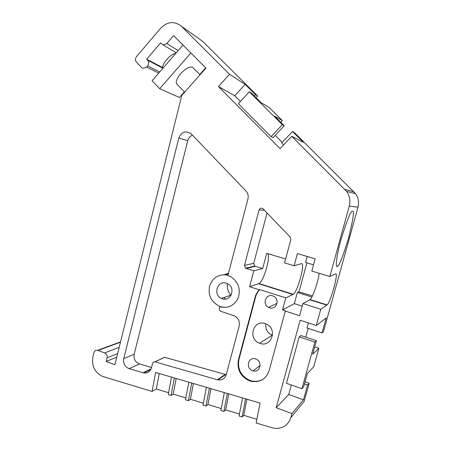 <?xml version="1.0" encoding="UTF-8"?>
<svg xmlns="http://www.w3.org/2000/svg" width="451" height="451" viewBox="0 0 451 451"><rect width="100%" height="100%" fill="white"/><g stroke="black" fill="none" stroke-linecap="round" stroke-linejoin="round"><path stroke-width="0.68" d="M255.717 359.007L255.537 358.945C248.281 356.358 245.254 368.433 252.571 370.716L253.022 370.863C260.199 373.124 262.922 361.2 255.717 359.007M272.686 295.862C265.881 293.375 261.941 304.278 268.503 307.373L269.484 307.791C276.113 310.288 280.263 299.723 273.92 296.408L272.686 295.862M265.222 323.626C253.146 319.128 247.469 339.163 259.624 343.217L259.928 343.329C271.519 347.873 277.861 328.796 266.282 324.049L265.222 323.626M265.814 323.846C265.273 329.145 267.415 332.928 272.252 335.189L272.556 335.296M306.9 262.877L299.458 290.202L298.72 291.831L297.361 292.462L294.317 303.647L282.535 309.843L285.787 297.846L293.297 294.306C297.891 291.363 305.665 261.868 301.336 263.677L294.125 265.757L297.418 253.58L315.181 258.812L311.827 271.085L329.828 276.497L349.271 206.079C350.613 200.763 349.739 195.864 346.65 191.387L291.752 136.32L303.337 142.274L292.53 131.517L294.272 132.47L355.591 193.744C358.432 197.848 359.238 202.336 358.004 207.212L349.271 206.079M294.125 265.757L284.587 262.894L290.856 239.605L290.23 237.147L262.961 208.712C261.23 207.674 259.934 208.097 259.066 209.969L244.465 265.385L245.57 268.21L253.783 270.831L249.583 286.689L259.331 289.779C257.312 291.808 255.92 294.232 255.153 297.051L238.438 359.825C236.826 369.555 240.507 376.551 249.482 380.819L251.32 381.36C260.12 382.662 266.056 379.094 269.14 370.66L285.297 311.077L299.633 315.706L302.942 303.591L309.781 299.791L326.857 305.152L327.127 304.921C330.871 301.646 338.966 271.773 335.516 273.887L329.828 276.497M259.331 289.779L259.787 289.615C257.769 291.639 256.377 294.058 255.616 296.871L238.934 359.503C237.322 369.211 240.997 376.19 249.955 380.447L251.782 380.988C256.506 381.991 260.74 381.056 264.472 378.192M337.292 266.4C338.802 266.936 342.557 257.572 348.544 238.314C353.195 219.197 354.531 210.194 352.547 211.299L352.372 211.316C350.884 210.482 347.033 220.111 340.821 240.203C335.443 260.255 335.792 267.601 337.19 266.434L337.292 266.4M128.693 368.501L143.796 372.938C147.612 373.349 150.16 371.63 151.451 367.779L152.568 363.371C152.974 362.176 153.768 361.663 154.958 361.82L217.85 379.905C222.033 380.447 224.84 378.688 226.272 374.623L239.177 325.943C239.977 321.4 238.376 318.04 234.373 315.858L220.759 311.28C219.569 310.638 219.09 309.634 219.327 308.281L219.733 306.725C228.24 308.704 234.447 305.66 238.353 297.587C240.766 288.82 238.28 281.892 230.878 276.784L227.902 275.493L247.932 198.919C248.619 195.864 247.949 193.197 245.919 190.925L190.999 133.654C185.586 130.373 181.522 131.833 178.799 138.034L123.749 358.607C123.044 363.207 124.69 366.505 128.693 368.501M192.464 135.159C190.063 136.196 188.49 138.04 187.751 140.689L134.172 354.221C133.485 358.68 135.086 361.871 138.981 363.794L151.53 367.464M256.078 97.67L257.611 96.001L255.503 94.671L245.147 84.365L229.531 74.252L181.539 26.378C174.52 20.797 167.546 21.417 160.624 28.238L136.512 56.634C135.125 58.596 135.12 60.457 136.495 62.215L141.614 67.52L143.147 68.355L146.626 67.086L147.652 65.897C149.05 63.924 149.055 62.052 147.669 60.282L162.507 68M162.54 67.526L146.654 59.233L160.573 42.941L163.245 44.891L166.797 43.567L178.213 50.568M116.747 357.141L106.182 361.443L107.084 357.801C107.428 355.512 106.622 353.883 104.66 352.913L97.613 350.314C95.742 350.072 94.496 350.917 93.864 352.845L92.878 356.865C91.508 365.924 94.71 372.43 102.495 376.382L152.088 391.445L156.35 389.021L168.578 392.703M222.298 298.765L221.379 298.399C212.669 294.706 217.483 279.936 226.374 283.183L227.676 283.73C236.087 287.755 230.946 302.052 222.298 298.765M312.684 354.21L318.846 348.341L313.733 366.759L307.362 373.445L303.653 386.845L301.928 388.762L314.843 342.078L316.433 340.68L312.684 354.21M307.571 385.041L309.16 383.249L304.092 401.514L290.861 417.564L291.966 413.573L303.484 399.789L307.571 385.041L304.453 383.942M227.293 283.544C226.909 288.003 228.133 291.977 230.963 295.456M225.477 299.086L224.012 297.502M226.357 274.873L228.398 273.61M227.969 275.228C219.152 273.684 213.052 277.162 209.676 285.663C207.866 294.712 210.91 301.477 218.808 305.964L220.268 306.528C223.527 307.576 226.746 307.537 229.931 306.409M224.333 274.676L228.499 273.205M307.165 256.45L305.524 262.471L313.535 264.855M257.611 96.001L202.736 41.413L181.539 26.378M282.36 120.614L269.264 107.592L261.011 102.586L251.568 93.177L249.29 91.756L282.343 124.696L284.282 125.767L274.642 116.166L282.36 120.614L280.787 122.289M282.196 142.398L275.211 135.385M308.411 322.939L307.013 328.007L322.025 332.923L323.468 331.682L358.004 207.212M305.772 337.145L308.18 328.39M314.697 346.954L318.846 348.341M305.045 381.8L309.16 383.249M312.458 295.856L298.72 291.831M297.361 292.462L311.872 297M322.025 332.923L326.197 317.887L316.292 325.498L320.779 309.239L302.942 303.591M320.779 309.239L326.857 305.152M319.128 273.278C318.321 281.351 312.78 297.525 310.079 299.571L309.781 299.791M152.088 391.445L155.595 372.441L260.058 403.059L256.14 422.965L271.919 427.745L275.522 428.416C283.222 428.501 288.336 424.881 290.861 417.564M242.548 397.929L239.03 415.985L242.086 416.91L243.765 415.343L256.861 419.289M224.327 392.584L220.877 410.5L223.882 411.408L225.686 409.903L239.413 414.035M206.417 387.336L203.029 405.111L205.983 406.001L207.917 404.547L221.249 408.567M188.806 382.177L185.479 399.806L188.388 400.685L190.44 399.287L203.395 403.188M171.493 377.104L168.229 394.597L171.081 395.459L173.252 394.112L185.84 397.9M166.797 43.567L173.612 35.618L205.927 68.112L181.787 95.415L114.864 364.718L106.182 361.443M316.292 325.498L300.135 320.249L276.187 407.755L291.966 413.573M240.428 101.464L234.779 95.781L218.481 86.569L280.037 148.638L291.752 136.32M218.481 86.569L229.531 74.252M146.654 59.233L147.669 60.282M219.733 306.725L220.268 306.528M162.343 358.398L164.542 357.265L226.244 374.719M285.787 297.846L259.787 289.615M249.583 286.689L259.015 283.544C263.829 281.283 271.051 256.038 267.578 253.592M253.783 270.831L262.657 268.559L266.71 253.332L285.635 258.987M267.054 212.968L253.71 263.367L254.77 266.067L262.657 268.559M285.297 311.077L285.692 310.863L282.535 309.843M294.317 303.647L302.238 306.161M283.623 144.867L281.689 142.928L292.53 131.517M234.779 95.781L245.147 84.365M254.336 95.939L255.503 94.671M284.282 125.767L273.137 137.583L271.085 136.653L238.376 103.713L249.29 91.756M271.085 136.653L282.343 124.696M301.928 388.762L286.486 383.265L299.205 336.874L300.958 335.55L316.433 340.68M299.205 336.874L314.843 342.078M276.187 407.755L288.741 394.473L291.346 384.996M288.741 394.473L303.484 399.789M159.22 373.507L156.35 389.021M246.917 399.208L243.765 415.343M245.615 398.825L242.086 416.91M228.781 393.892L225.686 409.903M227.343 393.469L223.882 411.408M210.95 388.666L207.917 404.547M209.382 388.204L205.983 406.001M193.417 383.525L190.44 399.287M191.72 383.029L188.388 400.685M176.178 378.474L173.252 394.112M174.357 377.944L171.081 395.459M177.401 84.653C175.18 82.798 176.251 79.139 180.62 73.682C185.479 68.575 189.459 66.432 192.549 67.261L193.468 68.191M184.408 91.846L179.425 97.478L159.716 88.706L152.072 80.78L182.988 45.049M205.639 67.825L199.725 74.522M159.716 88.706L190.869 52.97M176.025 53.1C171.538 54.453 167.603 57.739 164.226 62.965C162.935 65.237 162.371 67.143 162.54 68.682M139.449 363.946L129.172 368.659M176.279 52.806L163.008 44.835M344.891 189.33L353.973 191.855M104.66 352.913L119.171 347.377M120.456 342.208L98.047 350.444M117.626 353.601L107.084 357.801M159.716 71.951L147.652 65.897M146.626 67.086L158.724 73.096M222.501 307.086L221.971 307.283M225.128 374.493L217.32 379.776M164.66 357.299L155.082 361.854M151.091 368.856L143.13 372.78M134.172 354.221L123.749 358.607M187.751 140.689L178.799 138.034M258.62 283.724L292.964 294.509M255.305 266.31L246.122 268.463M253.71 263.367L244.465 265.385M264.433 210.239L259.066 209.969M255.616 296.871L255.153 297.051M238.934 359.503L238.438 359.825M277.027 303.343L268.503 307.373M272.252 335.189L259.624 343.217M251.782 380.988L251.32 381.36M231.166 295.084L221.379 298.399M310.079 299.571L327.127 304.921M355.591 193.744L346.65 191.387M120.53 341.914L97.613 350.314M225.641 374.618L217.85 379.905M164.542 357.265L154.958 361.82M150.797 369.476L143.796 372.938M259.015 283.544L293.297 294.306M254.77 266.067L245.57 268.21M337.19 266.434L336.429 265.65M260.109 365.53L253.022 370.863M176.499 83.723L184.685 92.134M192.549 67.261L200.007 74.81"/></g></svg>

